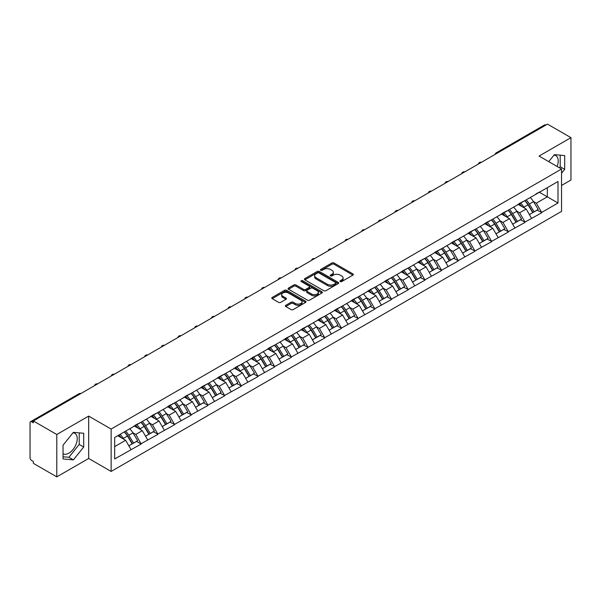 <?xml version="1.0" encoding="UTF-8"?>
<svg xmlns="http://www.w3.org/2000/svg" width="601" height="601" viewBox="0 0 601 601"><rect width="100%" height="100%" fill="white"/><g stroke="black" fill="none" stroke-linecap="round" stroke-linejoin="round"><path stroke-width="0.9" d="M340.271 281.553A1.037 0.601 0 0 0 341.744 281.553L352.9 275.115A1.487 0.856 0 0 0 353.335 274.507A1.487 0.856 0 0 0 352.9 273.898L333.998 262.99A1.487 0.856 0 0 0 331.902 262.99L320.739 269.428A1.037 0.601 0 0 0 320.438 269.857A1.037 0.601 0 0 0 320.739 270.277A1.037 0.601 0 0 0 322.211 270.277L323.654 269.443A4.755 2.742 0 0 1 330.377 269.443L331.955 270.352A4.755 2.742 0 0 1 333.345 272.298A4.755 2.742 0 0 1 331.955 274.236L330.505 275.07A1.037 0.601 0 0 0 330.204 275.491A1.037 0.601 0 0 0 330.505 275.919A1.037 0.601 0 0 0 331.977 275.919L333.42 275.085A4.755 2.742 0 0 1 340.143 275.085L341.721 275.994A4.755 2.742 0 0 1 343.111 277.932A4.755 2.742 0 0 1 341.721 279.871L340.271 280.705A1.037 0.601 0 0 0 339.971 281.133A1.037 0.601 0 0 0 340.271 281.553L340.271 280.705M63.052 453.778A11.802 6.814 120 0 0 68.882 453.154A11.802 6.814 120 0 0 76.597 442.757A11.802 6.814 120 0 0 74.787 433.298A11.802 6.814 120 0 0 73.044 432.765M554.032 155.066A11.802 6.814 -60 0 1 555.775 155.599A11.802 6.814 -60 0 1 557.097 166.469M285.798 305.308A1.487 0.856 0 0 0 285.362 305.909A1.487 0.856 0 0 0 285.798 306.518L291.102 309.583A1.487 0.856 0 0 0 293.205 309.583L305.593 302.423A1.487 0.856 0 0 0 306.029 301.822A1.487 0.856 0 0 0 305.593 301.214L286.692 290.298A1.487 0.856 0 0 0 284.596 290.298L272.2 297.457A1.487 0.856 0 0 0 271.765 298.058A1.487 0.856 0 0 0 272.2 298.667L278.609 302.363A1.487 0.856 0 0 0 280.705 302.363L286.008 299.306A1.487 0.856 0 0 0 286.444 298.697A1.487 0.856 0 0 0 286.008 298.088L282.831 296.255A3.974 2.291 0 0 1 281.674 294.633A3.974 2.291 0 0 1 284.123 292.514A3.974 2.291 0 0 1 288.45 293.018L300.898 300.2A3.974 2.291 0 0 1 302.055 301.822A3.974 2.291 0 0 1 299.606 303.941A3.974 2.291 0 0 1 295.279 303.445L293.205 302.243A1.487 0.856 0 0 0 291.102 302.243L285.798 305.308L285.798 306.518M88.678 416.095L56.794 434.5L33.363 420.97L547.519 124.129L570.95 137.652L539.067 156.065L561.537 169.031L111.14 429.061L88.678 416.095L88.678 458.465L111.14 471.439L111.14 429.061M323.759 290.726A1.487 0.856 0 0 0 325.862 290.726L338.25 283.574A1.487 0.856 0 0 0 338.686 282.966A1.487 0.856 0 0 0 338.25 282.357L319.349 271.449A1.487 0.856 0 0 0 317.253 271.449L304.857 278.601A1.487 0.856 0 0 0 304.422 279.21A1.487 0.856 0 0 0 304.857 279.811L323.759 290.726M301.649 281.779A1.037 0.601 0 0 1 302.709 281.929L302.709 280.69L321.926 291.785A1.487 0.856 0 0 1 322.361 292.394A1.487 0.856 0 0 1 321.926 293.003L309.53 300.154A1.487 0.856 0 0 1 307.434 300.154L288.533 289.239L288.533 288.029A1.487 0.856 0 0 0 288.097 288.63A1.487 0.856 0 0 0 288.533 289.239M288.533 288.029L293.836 284.964A1.487 0.856 0 0 1 295.932 284.964L303.603 289.389A1.487 0.856 0 0 0 305.699 289.389L309.214 287.361A1.487 0.856 0 0 0 309.65 286.752A1.487 0.856 0 0 0 309.214 286.151L301.236 281.538A1.037 0.601 0 0 1 300.928 281.118A1.037 0.601 0 0 1 301.574 280.562A1.037 0.601 0 0 1 302.709 280.69M111.14 471.439L561.537 211.402L561.537 169.031M124.264 431.924A10.134 5.852 -120 0 1 127.735 435.98L132.46 443.786L136.577 441.404L141.152 444.041L135.803 434.41L132.836 432.697M141.152 444.041L114.671 458.961L114.671 437.468L558.006 181.51L558.006 203.003L541.689 212.423L536.34 203.161L533.38 201.448M524.808 200.674A10.134 5.852 -120 0 1 528.279 204.731L533.004 212.536L537.121 210.155L541.689 212.423M541.689 212.792L525.004 222.054L519.655 212.792L516.687 211.079M508.115 210.312A10.134 5.852 -120 0 1 511.586 214.369L516.312 222.167L520.428 219.793L525.004 222.054M525.004 222.43L508.311 231.693L502.962 222.43L500.002 220.717M491.43 219.943A10.134 5.852 -120 0 1 494.901 224L499.626 231.806L503.743 229.424L508.311 231.693M508.311 232.061L491.626 241.332L486.277 232.061L483.309 230.356M474.737 229.582A10.134 5.852 -120 0 1 478.208 233.639L482.934 241.437L487.05 239.063L491.626 241.332M491.626 241.7L474.933 250.963L469.584 241.7L466.624 239.987M458.052 239.221A10.134 5.852 -120 0 1 461.523 243.277L466.248 251.075L470.365 248.694L474.933 250.963M474.933 251.338L458.247 260.601L452.899 251.338L449.931 249.625M441.359 248.852A10.134 5.852 -120 0 1 444.83 252.908L449.556 260.706L453.672 258.332L458.247 260.601M458.247 260.969L441.555 270.232L436.206 260.969L433.246 259.256M424.674 258.49A10.134 5.852 -120 0 1 428.145 262.547L432.87 270.345L436.987 267.971L441.555 270.232M441.555 270.608L424.869 279.871L419.521 270.608L416.553 268.895M407.981 268.121A10.134 5.852 -120 0 1 411.452 272.178L416.177 279.983L420.294 277.602L424.869 279.871M424.869 280.239L408.177 289.509L402.828 280.239L399.868 278.533M391.296 277.76A10.134 5.852 -120 0 1 394.767 281.816L399.492 289.614L403.609 287.24L408.177 289.509M408.177 289.877L391.491 299.14L386.142 289.877L383.175 288.164M374.603 287.391A10.134 5.852 -120 0 1 378.074 291.455L382.799 299.253L386.916 296.871L391.491 299.14M391.491 299.508L374.799 308.779L369.45 299.508L366.49 297.803M357.918 297.029A10.134 5.852 -120 0 1 361.389 301.086L366.107 308.884L370.231 306.51L374.799 308.779M374.799 309.147L358.113 318.41L352.757 309.147L349.797 307.434M341.225 306.668A10.134 5.852 -120 0 1 344.696 310.725L349.421 318.522L353.538 316.141L358.113 318.41M358.113 318.785L341.421 328.048L336.072 318.785L333.112 317.073M324.54 316.299A10.134 5.852 -120 0 1 328.011 320.356L332.729 328.161L336.853 325.78L341.421 328.048M341.421 328.416L324.728 337.679L319.379 328.416L316.419 326.704M307.847 325.937A10.134 5.852 -120 0 1 311.318 329.994L316.043 337.792L320.16 335.418L324.728 337.679M324.728 338.055L308.043 347.318L302.694 338.055L299.726 336.342M291.162 335.568A10.134 5.852 -120 0 1 294.633 339.625L299.351 347.431L303.475 345.049L308.043 347.318M308.043 347.686L291.35 356.956L286.001 347.686L283.041 345.981M274.469 345.207A10.134 5.852 -120 0 1 277.94 349.264L282.665 357.062L286.782 354.688L291.35 356.956M291.35 357.325L274.665 366.587L269.316 357.325L266.348 355.612M257.784 354.845A10.134 5.852 -120 0 1 261.255 358.902L265.973 366.7L270.097 364.319L274.665 366.587M274.665 366.963L257.972 376.226L252.623 366.963L249.663 365.25M241.091 364.476A10.134 5.852 -120 0 1 244.562 368.533L249.287 376.331L253.404 373.957L257.972 376.226M257.972 376.594L241.286 385.857L235.938 376.594L232.97 374.881M224.406 374.115A10.134 5.852 -120 0 1 227.869 378.172L232.595 385.97L236.719 383.596L241.286 385.857M241.286 386.233L224.594 395.496L219.245 386.233L216.285 384.52M207.713 383.746A10.134 5.852 -120 0 1 211.184 387.803L215.909 395.608L220.026 393.227L224.594 395.496M224.594 395.864L207.908 405.134L202.56 395.864L199.592 394.158M191.028 393.385A10.134 5.852 -120 0 1 194.491 397.441L199.216 405.239L203.341 402.865L207.908 405.134M207.908 405.502L191.216 414.765L185.867 405.502L182.907 403.789M174.335 403.016A10.134 5.852 -120 0 1 177.806 407.072L182.531 414.878L186.648 412.496L191.216 414.765M191.216 415.133L174.53 424.404L169.181 415.133L166.214 413.428M157.642 412.654A10.134 5.852 -120 0 1 161.113 416.711L165.838 424.509L169.963 422.135L174.53 424.404M174.53 424.772L157.838 434.035L152.489 424.772L149.529 423.059M140.957 422.293A10.134 5.852 -120 0 1 144.428 426.349L149.153 434.147L153.27 431.766L157.838 434.035M157.838 434.41L141.152 443.673M135.48 425.08L141.152 422.18M135.803 434.41L142.324 430.639L134.091 425.884M147.673 439.902L142.324 430.639M152.173 415.449L157.838 412.541M152.489 424.772L159.017 421.008L150.776 416.245M164.366 430.271L159.017 421.008M168.858 405.81L174.53 402.91M169.181 415.133L175.702 411.369L167.469 406.614M181.051 420.632L175.702 411.369M185.551 396.172L191.216 393.272M185.867 405.502L192.395 401.731L184.154 396.976M197.744 411.001L192.395 401.731M202.236 386.541L207.908 383.633M202.56 395.864L209.08 392.1L200.847 387.344M214.437 401.363L209.08 392.1M218.929 376.902L224.594 374.002M219.245 386.233L225.773 382.461L217.532 377.706M231.122 391.724L225.773 382.461M235.615 367.271L241.286 364.364M235.938 376.594L242.466 372.83L234.225 368.075M247.815 382.093L242.466 372.83M252.307 357.633L257.972 354.733M252.623 366.963L259.151 363.192L250.91 358.436M264.5 372.455L259.151 363.192M268.993 347.994L274.665 345.094M269.316 357.325L275.844 353.553L267.603 348.798M281.193 362.824L275.844 353.553M285.685 338.363L291.35 335.456M286.001 347.686L292.529 343.922L284.296 339.167M297.878 353.185L292.529 343.922M302.371 328.724L308.043 325.825M302.694 338.055L309.222 334.284L300.981 329.528M314.571 343.554L309.222 334.284M319.063 319.093L324.728 316.186M319.379 328.416L325.907 324.653L317.674 319.897M331.256 333.916L325.907 324.653M335.749 309.455L341.421 306.555M336.072 318.785L342.6 315.014L334.359 310.259M347.949 324.277L342.6 315.014M352.441 299.824L358.113 296.917M352.757 309.147L359.285 305.383L351.052 300.62M364.634 314.646L359.285 305.383M369.127 290.185L374.799 287.286M369.45 299.508L375.978 295.745L367.737 290.989M381.327 305.007L375.978 295.745M385.819 280.547L391.491 277.647M386.142 289.877L392.663 286.106L384.43 281.351M398.012 295.376L392.663 286.106M402.505 270.916L408.177 268.008M402.828 280.239L409.356 276.475L401.115 271.72M414.705 285.738L409.356 276.475M419.197 261.277L424.869 258.377M419.521 270.608L426.041 266.836L417.808 262.081M431.39 276.099L426.041 266.836M435.883 251.646L441.555 248.739M436.206 260.969L442.734 257.205L434.493 252.45M448.083 266.468L442.734 257.205M452.576 242.008L458.247 239.108M452.899 251.338L459.419 247.567L451.186 242.812M464.768 256.83L459.419 247.567M469.261 232.369L474.933 229.469M469.584 241.7L476.112 237.928L467.871 233.173M481.461 247.199L476.112 237.928M485.954 222.738L491.626 219.831M486.277 232.061L492.797 228.297L484.564 223.542M498.146 237.56L492.797 228.297M502.639 213.1L508.311 210.2M502.962 222.43L509.49 218.659L501.249 213.903M514.839 227.929L509.49 218.659M519.332 203.469L525.004 200.561M519.655 212.792L526.175 209.028L517.942 204.272M531.524 218.291L526.175 209.028M545.918 125.053L497.455 153.037M496.772 153.428A2.269 1.307 120 0 1 497.35 152.97A2.269 1.307 60 0 0 496.208 152.864L544.671 124.88A2.269 1.307 60 0 1 545.806 124.993M536.017 193.83L541.689 190.93M536.34 203.161L547.308 196.827L547.308 187.685L558.006 181.51M539.39 192.26L558.006 203.003M561.537 185.461L570.95 180.03L570.95 137.652M56.794 434.5L56.794 476.871L33.363 463.348L33.363 461.493L31.658 460.501A2.269 1.307 -120 0 1 30.05 457.722L30.05 422.766A2.269 1.307 -120 0 1 30.523 421.722A2.269 1.307 -120 0 1 31.658 421.834L33.363 422.826L33.363 420.97M56.794 476.871L88.678 458.465M114.671 446.603L125.639 440.278L117.721 435.702M130.988 449.54L125.639 440.278M528.046 204.911L528.572 205.219M511.353 214.549L511.887 214.857M494.668 224.188L495.194 224.489M477.975 233.819L478.509 234.127M461.29 243.458L461.816 243.758M444.597 253.089L445.131 253.397M427.904 262.727L428.438 263.035M411.219 272.358L411.745 272.666M394.526 281.997L395.06 282.305M377.841 291.635L378.367 291.936M361.148 301.266L361.682 301.574M344.463 310.905L344.989 311.213M327.77 320.536L328.304 320.844M311.085 330.174L311.611 330.482M294.392 339.813L294.926 340.113M277.707 349.444L278.233 349.752M261.014 359.082L261.548 359.383M244.329 368.714L244.855 369.022M227.636 378.352L228.17 378.66M210.951 387.983L211.477 388.291M194.258 397.622L194.792 397.93M177.573 407.26L178.099 407.561M160.88 416.891L161.414 417.199M144.195 426.53L144.721 426.838M127.502 436.161L128.036 436.469M561.537 173.261L564.692 169.339L564.692 155.569L554.37 154.652L548.743 161.646M83.704 433.268L73.375 432.344L63.052 445.191L63.052 458.954L73.375 459.878L83.704 447.031L83.704 433.268M340.692 281.704L341.721 281.11A4.755 2.742 0 0 0 343.111 279.172L343.111 277.932M333.345 272.298L333.345 273.53A4.755 2.742 0 0 1 331.955 275.468L330.926 276.062M352.9 273.898L352.9 275.115L333.998 264.222A1.487 0.856 0 0 0 331.902 264.222L321.159 270.427M338.235 283.582L319.349 272.681A1.487 0.856 0 0 0 317.253 272.681L304.88 279.826M335.628 283.387A1.037 0.601 0 0 0 335.929 282.966A1.037 0.601 0 0 0 335.628 282.538L319.033 272.959A1.037 0.601 0 0 0 317.568 272.959L316.043 273.838A4.755 2.742 0 0 0 314.654 275.784A4.755 2.742 0 0 0 316.043 277.722L327.387 284.265A4.755 2.742 0 0 0 334.103 284.265L335.628 283.387L335.628 284.626A1.037 0.601 0 0 0 335.929 284.198L335.929 282.966M314.654 275.784L314.654 277.016A4.755 2.742 0 0 0 316.043 278.954L316.043 277.722M335.628 284.626L334.103 285.505A4.755 2.742 0 0 1 327.387 285.505L316.043 278.954M288.548 289.254L293.836 286.204L293.836 284.964M309.65 286.752L309.65 287.992A1.487 0.856 0 0 1 309.214 288.593L305.699 290.629A1.487 0.856 0 0 1 303.603 290.629L295.932 286.204A1.487 0.856 0 0 0 293.836 286.204M302.709 281.929L321.903 293.01M311.551 293.987A3.974 2.291 0 0 0 315.886 294.482A3.974 2.291 0 0 0 318.335 292.364A3.974 2.291 0 0 0 317.17 290.741L312.79 288.21A1.487 0.856 0 0 0 310.687 288.21L307.171 290.238A1.487 0.856 0 0 0 306.735 290.846A1.487 0.856 0 0 0 307.171 291.455L311.551 293.987L311.551 295.219A3.974 2.291 0 0 0 315.886 295.715A3.974 2.291 0 0 0 318.335 293.596L318.335 292.364M306.735 290.846L306.735 292.078A1.487 0.856 0 0 0 307.171 292.687L307.171 291.455M311.551 295.219L307.171 292.687M302.055 301.822L302.055 303.054A3.974 2.291 0 0 1 299.606 305.173A3.974 2.291 0 0 1 295.279 304.677L293.205 303.482A1.487 0.856 0 0 0 291.102 303.482L285.821 306.533M281.674 294.633L281.674 295.872A3.974 2.291 0 0 0 282.831 297.495L282.831 296.255M286.008 298.088L286.008 299.306L282.831 297.495M305.571 302.438L286.692 291.538A1.487 0.856 0 0 0 284.596 291.538L272.223 298.682M559.366 167.777L560.2 166.74L560.2 155.171M560.2 166.74L564.692 169.339M63.052 456.76L68.882 457.286L79.212 444.44L79.212 432.87M79.212 444.44L83.704 447.031M68.882 457.286L73.375 459.878M530.24 197.541A12.403 7.159 60 0 1 533.493 201.628L529.368 204.009A12.403 7.159 -120 0 0 526.123 199.915M529.368 204.009L534.094 211.807L538.211 209.426L533.493 201.628M533.004 212.536L534.094 211.807M537.121 210.155L538.211 209.426M519.024 203.641A10.134 5.852 60 0 1 521.826 206.511M520.609 203.1A12.403 7.159 60 0 1 523.862 207.187L524.327 207.954M529.406 214.61L532.704 212.611L527.978 204.806A12.403 7.159 -120 0 0 524.726 200.719M532.704 212.611L529.361 214.542M513.547 207.172A12.403 7.159 60 0 1 516.8 211.267L512.683 213.64A12.403 7.159 -120 0 0 509.43 209.554M512.683 213.64L517.408 221.446L521.525 219.065L516.8 211.267M516.312 222.167L517.408 221.446M520.428 219.793L521.525 219.065M502.338 213.28A10.134 5.852 60 0 1 505.133 216.15M503.923 212.731A12.403 7.159 60 0 1 507.169 216.826L507.635 217.592M512.713 224.248L516.011 222.242L511.293 214.444A12.403 7.159 -120 0 0 508.04 210.358M516.011 222.242L512.676 224.173M496.862 216.811A12.403 7.159 60 0 1 500.115 220.898L495.99 223.279A12.403 7.159 -120 0 0 492.737 219.192M495.99 223.279L500.716 231.077L504.832 228.703L500.115 220.898M499.626 231.806L500.716 231.077M503.743 229.424L504.832 228.703M485.646 222.911A10.134 5.852 60 0 1 488.44 225.781M487.231 222.37A12.403 7.159 60 0 1 490.484 226.457L490.949 227.231M496.028 233.879L499.326 231.881L494.6 224.083A12.403 7.159 -120 0 0 491.348 219.989M499.326 231.881L495.983 233.812M480.169 226.449A12.403 7.159 60 0 1 483.422 230.536L479.305 232.91A12.403 7.159 -120 0 0 476.052 228.823M479.305 232.91L484.03 240.716L488.147 238.334L483.422 230.536M482.934 241.437L484.03 240.716M487.05 239.063L488.147 238.334M468.96 232.549A10.134 5.852 60 0 1 471.755 235.419M470.545 232.009A12.403 7.159 60 0 1 473.791 236.095L474.257 236.862M479.335 243.518L482.633 241.519L477.915 233.714A12.403 7.159 -120 0 0 474.662 229.627M482.633 241.519L479.297 243.443M463.484 236.08A12.403 7.159 60 0 1 466.729 240.167L462.612 242.549A12.403 7.159 -120 0 0 459.359 238.462M462.612 242.549L467.338 250.347L471.454 247.973L466.729 240.167M466.248 251.075L467.338 250.347M470.365 248.694L471.454 247.973M452.268 242.188A10.134 5.852 60 0 1 455.062 245.05M453.853 241.64A12.403 7.159 60 0 1 457.106 245.726L457.571 246.5M462.65 253.156L465.948 251.15L461.222 243.352A12.403 7.159 -120 0 0 457.97 239.266M465.948 251.15L462.605 253.081M446.791 245.719A12.403 7.159 60 0 1 450.044 249.806L445.927 252.187A12.403 7.159 -120 0 0 442.674 248.093M445.927 252.187L450.652 259.985L454.769 257.604L450.044 249.806M449.556 260.706L450.652 259.985M453.672 258.332L454.769 257.604M435.582 251.819A10.134 5.852 60 0 1 438.377 254.689M437.167 251.278A12.403 7.159 60 0 1 440.413 255.365L440.879 256.131M445.957 262.787L449.255 260.789L444.537 252.983A12.403 7.159 -120 0 0 441.284 248.897M449.255 260.789L445.919 262.72M430.106 255.35A12.403 7.159 60 0 1 433.351 259.444L429.234 261.818A12.403 7.159 -120 0 0 425.981 257.731M429.234 261.818L433.96 269.616L438.076 267.242L433.351 259.444M432.87 270.345L433.96 269.616M436.987 267.971L438.076 267.242M418.889 261.458A10.134 5.852 60 0 1 421.684 264.32M420.475 260.909A12.403 7.159 60 0 1 423.728 265.003L424.193 265.77M429.264 272.426L432.57 270.42L427.844 262.622A12.403 7.159 -120 0 0 424.591 258.535M432.57 270.42L429.227 272.351M413.413 264.988A12.403 7.159 60 0 1 416.666 269.075L412.549 271.457A12.403 7.159 -120 0 0 409.296 267.362M412.549 271.457L417.274 279.255L421.391 276.873L416.666 269.075M416.177 279.983L417.274 279.255M420.294 277.602L421.391 276.873M402.204 271.089A10.134 5.852 60 0 1 404.999 273.958M403.782 270.548A12.403 7.159 60 0 1 407.035 274.634L407.501 275.401M412.579 282.057L415.877 280.058L411.159 272.261A12.403 7.159 -120 0 0 407.906 268.166M415.877 280.058L412.534 281.989M396.728 274.627A12.403 7.159 60 0 1 399.973 278.714L395.856 281.088A12.403 7.159 -120 0 0 392.603 277.001M395.856 281.088L400.582 288.893L404.698 286.512L399.973 278.714M399.492 289.614L400.582 288.893M403.609 287.24L404.698 286.512M385.511 280.727A10.134 5.852 60 0 1 388.306 283.597M387.097 280.179A12.403 7.159 60 0 1 390.349 284.273L390.815 285.039M395.886 291.695L399.192 289.69L394.466 281.892A12.403 7.159 -120 0 0 391.213 277.805M399.192 289.69L395.849 291.62M380.035 284.258A12.403 7.159 60 0 1 383.288 288.345L379.171 290.726A12.403 7.159 -120 0 0 375.918 286.639M379.171 290.726L383.889 298.524L388.013 296.15L383.288 288.345M382.799 299.253L383.889 298.524M386.916 296.871L388.013 296.15M368.826 290.358A10.134 5.852 60 0 1 371.621 293.228M370.404 289.817A12.403 7.159 60 0 1 373.657 293.904L374.123 294.678M379.201 301.326L382.499 299.328L377.774 291.53A12.403 7.159 -120 0 0 374.528 287.443M382.499 299.328L379.156 301.259M363.35 293.897A12.403 7.159 60 0 1 366.595 297.983L362.478 300.357A12.403 7.159 -120 0 0 359.225 296.27M362.478 300.357L367.203 308.163L371.32 305.781L366.595 297.983M366.107 308.884L367.203 308.163M370.231 306.51L371.32 305.781M352.133 299.997A10.134 5.852 60 0 1 354.928 302.866M353.719 299.456A12.403 7.159 60 0 1 356.971 303.543L357.437 304.309M362.508 310.965L365.814 308.967L361.088 301.161A12.403 7.159 -120 0 0 357.835 297.074M365.814 308.967L362.471 310.897M346.657 303.528A12.403 7.159 60 0 1 349.91 307.614L345.793 309.996A12.403 7.159 -120 0 0 342.54 305.909M345.793 309.996L350.511 317.794L354.635 315.42L349.91 307.614M349.421 318.522L350.511 317.794M353.538 316.141L354.635 315.42M335.448 309.635A10.134 5.852 60 0 1 338.243 312.497M337.026 309.087A12.403 7.159 60 0 1 340.279 313.174L340.744 313.947M345.823 320.603L349.121 318.598L344.396 310.8A12.403 7.159 -120 0 0 341.15 306.713M349.121 318.598L345.778 320.528M329.972 313.166A12.403 7.159 60 0 1 333.217 317.253L329.1 319.634A12.403 7.159 -120 0 0 325.847 315.54M329.1 319.634L333.825 327.432L337.942 325.051L333.217 317.253M332.729 328.161L333.825 327.432M336.853 325.78L337.942 325.051M318.755 319.266A10.134 5.852 60 0 1 321.55 322.136M320.341 318.725A12.403 7.159 60 0 1 323.593 322.812L324.059 323.578M329.13 330.234L332.436 328.236L327.71 320.431A12.403 7.159 -120 0 0 324.457 316.344M332.436 328.236L329.093 330.167M313.279 322.797A12.403 7.159 60 0 1 316.532 326.891L312.415 329.265A12.403 7.159 -120 0 0 309.162 325.179M312.415 329.265L317.133 337.071L321.257 334.689L316.532 326.891M316.043 337.792L317.133 337.071M320.16 335.418L321.257 334.689M302.07 328.905A10.134 5.852 60 0 1 304.865 331.775M303.648 328.356A12.403 7.159 60 0 1 306.901 332.451L307.366 333.217M312.445 339.873L315.743 337.867L311.017 330.069A12.403 7.159 -120 0 0 307.772 325.982M315.743 337.867L312.4 339.798M296.586 332.436A12.403 7.159 60 0 1 299.839 336.522L295.722 338.904A12.403 7.159 -120 0 0 292.469 334.817M295.722 338.904L300.447 346.702L304.564 344.328L299.839 336.522M299.351 347.431L300.447 346.702M303.475 345.049L304.564 344.328M285.377 338.536A10.134 5.852 60 0 1 288.172 341.406M286.962 337.995A12.403 7.159 60 0 1 290.215 342.082L290.681 342.855M295.752 349.504L299.058 347.506L294.332 339.708A12.403 7.159 -120 0 0 291.079 335.613M299.058 347.506L295.715 349.436M279.901 342.074A12.403 7.159 60 0 1 283.154 346.161L279.029 348.535A12.403 7.159 -120 0 0 275.784 344.448M279.029 348.535L283.755 356.34L287.879 353.959L283.154 346.161M282.665 357.062L283.755 356.34M286.782 354.688L287.879 353.959M268.692 348.174A10.134 5.852 60 0 1 271.487 351.044M270.27 347.633A12.403 7.159 60 0 1 273.523 351.72L273.988 352.486M279.067 359.143L282.365 357.144L277.639 349.339A12.403 7.159 -120 0 0 274.394 345.252M282.365 357.144L279.022 359.067M263.208 351.705A12.403 7.159 60 0 1 266.461 355.792L262.344 358.173A12.403 7.159 -120 0 0 259.091 354.087M262.344 358.173L267.069 365.971L271.186 363.597L266.461 355.792M265.973 366.7L267.069 365.971M270.097 364.319L271.186 363.597M251.999 357.805A10.134 5.852 60 0 1 254.794 360.675M253.584 357.264A12.403 7.159 60 0 1 256.837 361.351L257.303 362.125M262.374 368.774L265.68 366.775L260.954 358.977A12.403 7.159 -120 0 0 257.701 354.89M265.68 366.775L262.337 368.706M246.523 361.344A12.403 7.159 60 0 1 249.776 365.431L245.651 367.812A12.403 7.159 -120 0 0 242.406 363.718M245.651 367.812L250.377 375.61L254.501 373.229L249.776 365.431M249.287 376.331L250.377 375.61M253.404 373.957L254.501 373.229M235.314 367.444A10.134 5.852 60 0 1 238.109 370.314M236.892 366.903A12.403 7.159 60 0 1 240.145 370.99L240.61 371.756M245.689 378.412L248.987 376.414L244.261 368.608A12.403 7.159 -120 0 0 241.016 364.522M248.987 376.414L245.644 378.345M229.83 370.975A12.403 7.159 60 0 1 233.083 375.069L228.966 377.443A12.403 7.159 -120 0 0 225.713 373.356M228.966 377.443L233.691 385.241L237.808 382.867L233.083 375.069M232.595 385.97L233.691 385.241M236.719 383.596L237.808 382.867M218.621 377.082A10.134 5.852 60 0 1 221.416 379.945M220.206 376.534A12.403 7.159 60 0 1 223.459 380.628L223.925 381.395M228.996 388.051L232.302 386.045L227.576 378.247A12.403 7.159 -120 0 0 224.323 374.16M232.302 386.045L228.958 387.976M213.145 380.613A12.403 7.159 60 0 1 216.398 384.7L212.273 387.082A12.403 7.159 -120 0 0 209.028 382.987M212.273 387.082L216.999 394.88L221.123 392.498L216.398 384.7M215.909 395.608L216.999 394.88M220.026 393.227L221.123 392.498M201.928 386.713A10.134 5.852 60 0 1 204.731 389.583M203.514 386.173A12.403 7.159 60 0 1 206.767 390.259L207.232 391.026M212.311 397.682L215.609 395.683L210.883 387.885A12.403 7.159 -120 0 0 207.638 383.791M215.609 395.683L212.266 397.614M196.452 390.244A12.403 7.159 60 0 1 199.705 394.339L195.588 396.713A12.403 7.159 -120 0 0 192.335 392.626M195.588 396.713L200.313 404.518L204.43 402.137L199.705 394.339M199.216 405.239L200.313 404.518M203.341 402.865L204.43 402.137M185.243 396.352A10.134 5.852 60 0 1 188.038 399.222M186.828 395.804A12.403 7.159 60 0 1 190.081 399.898L190.547 400.664M195.618 407.32L198.923 405.314L194.198 397.516A12.403 7.159 -120 0 0 190.945 393.43M198.923 405.314L195.58 407.245M179.767 399.883A12.403 7.159 60 0 1 183.02 403.97L178.895 406.351A12.403 7.159 -120 0 0 175.65 402.264M178.895 406.351L183.621 414.149L187.745 411.775L183.02 403.97M182.531 414.878L183.621 414.149M186.648 412.496L187.745 411.775M168.55 405.983A10.134 5.852 60 0 1 171.353 408.853M170.136 405.442A12.403 7.159 60 0 1 173.388 409.529L173.854 410.303M178.933 416.951L182.231 414.953L177.505 407.155A12.403 7.159 -120 0 0 174.252 403.061M182.231 414.953L178.888 416.884M163.074 409.521A12.403 7.159 60 0 1 166.327 413.608L162.21 415.982A12.403 7.159 -120 0 0 158.957 411.895M162.21 415.982L166.935 423.788L171.052 421.406L166.327 413.608M165.838 424.509L166.935 423.788M169.963 422.135L171.052 421.406M151.865 415.622A10.134 5.852 60 0 1 154.66 418.491M153.45 415.081A12.403 7.159 60 0 1 156.696 419.167L157.161 419.934M162.24 426.59L165.545 424.591L160.82 416.786A12.403 7.159 -120 0 0 157.567 412.699M165.545 424.591L162.202 426.515M146.389 419.152A12.403 7.159 60 0 1 149.641 423.239L145.517 425.621A12.403 7.159 -120 0 0 142.272 421.534M145.517 425.621L150.242 433.419L154.359 431.045L149.641 423.239M149.153 434.147L150.242 433.419M153.27 431.766L154.359 431.045M135.172 425.26A10.134 5.852 60 0 1 137.975 428.122M136.758 424.712A12.403 7.159 60 0 1 140.01 428.798L140.476 429.572M145.555 436.228L148.853 434.222L144.127 426.425A12.403 7.159 -120 0 0 140.874 422.338M148.853 434.222L145.51 436.153M129.696 428.791A12.403 7.159 60 0 1 132.949 432.878L128.832 435.259A12.403 7.159 -120 0 0 125.579 431.165M128.832 435.259L133.557 443.057L137.674 440.676L132.949 432.878M132.46 443.786L133.557 443.057M136.577 441.404L137.674 440.676M118.758 435.109A10.134 5.852 60 0 1 121.282 437.761M120.072 434.35A12.403 7.159 60 0 1 123.318 438.437L123.783 439.203M128.862 445.859L132.167 443.861L127.442 436.056A12.403 7.159 -120 0 0 124.189 431.969M132.167 443.861L128.824 445.792M80.226 393.918L31.658 421.834M80.692 393.647A2.269 1.307 -60 0 0 80.121 393.858A2.269 1.307 -120 0 0 78.986 393.745L30.523 421.722M480.079 163.066A2.269 1.307 120 0 1 480.657 162.608A2.269 1.307 -60 0 1 481.236 162.398M463.394 172.697A2.269 1.307 120 0 1 463.964 172.247A2.269 1.307 -60 0 1 464.543 172.036M446.701 182.336A2.269 1.307 120 0 1 447.279 181.878A2.269 1.307 -60 0 1 447.858 181.667M430.015 191.974A2.269 1.307 120 0 1 430.586 191.516A2.269 1.307 -60 0 1 431.165 191.306M413.323 201.605A2.269 1.307 120 0 1 413.901 201.147A2.269 1.307 -60 0 1 414.48 200.944M396.637 211.244A2.269 1.307 120 0 1 397.208 210.786A2.269 1.307 -60 0 1 397.787 210.575M379.945 220.875A2.269 1.307 120 0 1 380.523 220.424A2.269 1.307 -60 0 1 381.102 220.214M363.259 230.514A2.269 1.307 120 0 1 363.83 230.055A2.269 1.307 -60 0 1 364.409 229.845M346.567 240.145A2.269 1.307 120 0 1 347.145 239.694A2.269 1.307 -60 0 1 347.724 239.483M329.881 249.783A2.269 1.307 120 0 1 330.452 249.325A2.269 1.307 -60 0 1 331.031 249.115M313.189 259.422A2.269 1.307 120 0 1 313.767 258.963A2.269 1.307 -60 0 1 314.346 258.753M296.503 269.053A2.269 1.307 120 0 1 297.074 268.594A2.269 1.307 -60 0 1 297.653 268.392M279.811 278.691A2.269 1.307 120 0 1 280.389 278.233A2.269 1.307 -60 0 1 280.96 278.023M263.125 288.322A2.269 1.307 120 0 1 263.696 287.871A2.269 1.307 -60 0 1 264.275 287.661M246.433 297.961A2.269 1.307 120 0 1 247.011 297.503A2.269 1.307 -60 0 1 247.582 297.292M229.747 307.599A2.269 1.307 120 0 1 230.318 307.141A2.269 1.307 -60 0 1 230.897 306.931M213.055 317.23A2.269 1.307 120 0 1 213.633 316.772A2.269 1.307 -60 0 1 214.204 316.569M196.369 326.869A2.269 1.307 120 0 1 196.94 326.411A2.269 1.307 -60 0 1 197.519 326.2M179.676 336.5A2.269 1.307 120 0 1 180.255 336.049A2.269 1.307 -60 0 1 180.826 335.839M162.984 346.138A2.269 1.307 120 0 1 163.562 345.68A2.269 1.307 -60 0 1 164.141 345.47M146.298 355.769A2.269 1.307 120 0 1 146.877 355.319A2.269 1.307 -60 0 1 147.448 355.108M129.606 365.408A2.269 1.307 120 0 1 130.184 364.95A2.269 1.307 -60 0 1 130.763 364.739M112.92 375.047A2.269 1.307 120 0 1 113.499 374.588A2.269 1.307 -60 0 1 114.07 374.378M96.228 384.678A2.269 1.307 120 0 1 96.806 384.219A2.269 1.307 -60 0 1 97.385 384.016M341.721 281.11L341.721 279.871M330.505 275.919L330.505 275.07M331.955 275.468L331.955 274.236M320.739 270.277L320.739 269.428M331.902 264.222L331.902 262.99M333.998 264.222L333.998 262.99M304.857 279.811L304.857 278.601M317.253 272.681L317.253 271.449M319.349 272.681L319.349 271.449M338.25 283.574L338.25 282.357M327.387 285.505L327.387 284.265M334.103 285.505L334.103 284.265M295.932 286.204L295.932 284.964M303.603 290.629L303.603 289.389M305.699 290.629L305.699 289.389M309.214 288.593L309.214 287.361M321.926 293.003L321.926 291.785M291.102 303.482L291.102 302.243M293.205 303.482L293.205 302.243M295.279 304.677L295.279 303.445M272.2 298.667L272.2 297.457M284.596 291.538L284.596 290.298M286.692 291.538L286.692 290.298M305.593 302.423L305.593 301.214M527.978 204.806L523.862 207.187M511.293 214.444L507.169 216.826M494.6 224.083L490.484 226.457M477.915 233.714L473.791 236.095M461.222 243.352L457.106 245.726M444.537 252.983L440.413 255.365M427.844 262.622L423.728 265.003M411.159 272.261L407.035 274.634M394.466 281.892L390.349 284.273M377.774 291.53L373.657 293.904M361.088 301.161L356.971 303.543M344.396 310.8L340.279 313.174M327.71 320.431L323.593 322.812M311.017 330.069L306.901 332.451M294.332 339.708L290.215 342.082M277.639 349.339L273.523 351.72M260.954 358.977L256.837 361.351M244.261 368.608L240.145 370.99M227.576 378.247L223.459 380.628M210.883 387.885L206.767 390.259M194.198 397.516L190.081 399.898M177.505 407.155L173.388 409.529M160.82 416.786L156.696 419.167M144.127 426.425L140.01 428.798M127.442 436.056L123.318 438.437M496.208 152.864A2.269 2.269 0 0 0 495.119 154.382M481.386 162.315A2.269 2.269 0 0 0 478.434 164.02M464.693 171.946A2.269 2.269 0 0 0 461.741 173.651M448.008 181.585A2.269 2.269 0 0 0 445.056 183.29M431.315 191.216A2.269 2.269 0 0 0 428.363 192.921M414.63 200.854A2.269 2.269 0 0 0 411.677 202.56M397.937 210.485A2.269 2.269 0 0 0 394.985 212.191M381.252 220.124A2.269 2.269 0 0 0 378.299 221.829M364.559 229.762A2.269 2.269 0 0 0 361.607 231.468M347.874 239.393A2.269 2.269 0 0 0 344.921 241.099M331.181 249.032A2.269 2.269 0 0 0 328.229 250.737M314.496 258.663A2.269 2.269 0 0 0 311.543 260.368M297.803 268.301A2.269 2.269 0 0 0 294.851 270.007M281.118 277.94A2.269 2.269 0 0 0 278.165 279.645M264.425 287.571A2.269 2.269 0 0 0 261.473 289.276M247.74 297.21A2.269 2.269 0 0 0 244.787 298.915M231.047 306.841A2.269 2.269 0 0 0 228.095 308.546M214.362 316.479A2.269 2.269 0 0 0 211.402 318.184M197.669 326.11A2.269 2.269 0 0 0 194.716 327.815M180.984 335.749A2.269 2.269 0 0 0 178.024 337.454M164.291 345.387A2.269 2.269 0 0 0 161.338 347.093M147.598 355.018A2.269 2.269 0 0 0 144.646 356.724M130.913 364.657A2.269 2.269 0 0 0 127.96 366.362M114.22 374.288A2.269 2.269 0 0 0 111.268 375.993M97.535 383.926A2.269 2.269 0 0 0 94.582 385.632M80.842 393.565A2.269 2.269 0 0 0 78.986 393.745"/></g></svg>
